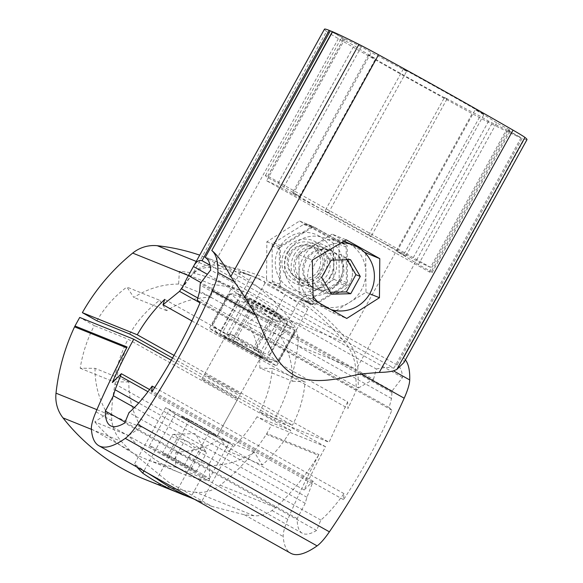 <?xml version="1.0" encoding="UTF-8"?>
<svg xmlns="http://www.w3.org/2000/svg" width="583" height="583" viewBox="0 0 583 583"><rect width="100%" height="100%" fill="white"/><g stroke="black" fill="none" stroke-linecap="round" stroke-linejoin="round"><path stroke-width="0.44" stroke-dasharray="2.92 2.19" d="M266.336 434.32L318.507 455.33C305.703 475.641 291.442 493.058 275.723 507.567L272.021 510.519C266.096 514.468 260.091 516.21 254.006 515.744L195.677 492.234A34.178 33.304 -68.1 0 0 220.185 485.18A205.085 199.831 -68.1 0 0 266.336 434.32A13.671 13.322 111.9 0 0 266.817 433.512L271.547 424.941L325.576 446.716A143.564 32.036 -60.7 0 0 304.158 489.982L313.195 481.215A84.083 18.765 -60.7 0 0 312.197 483.737L306.95 497.284A85.796 19.144 -60.7 0 0 305.237 503.297L297.199 518.564A136.728 30.513 -60.7 0 0 302.293 533.226A136.728 30.513 -60.7 0 0 316.591 530.464L320.839 520.08A84.083 18.765 -60.7 0 0 343.977 493.619L343.525 499.66A136.728 30.513 -60.7 0 0 391.907 410.243L389.036 407.466A85.796 19.144 -60.7 0 0 391.499 398.495L391.944 392.541A84.083 18.765 -60.7 0 0 392.126 390.945L402.489 377.529A143.564 32.036 -60.7 0 0 397.183 365.053A143.564 32.036 -60.7 0 0 397.045 364.98L205.478 257.62M318.507 455.33L318.959 454.521L266.817 433.512M318.522 455.338A205.085 45.765 -60.7 0 0 287.82 519.373A34.178 7.63 119.3 0 0 283.221 536.542A205.085 45.765 -60.7 0 0 290.742 553.26M405.411 359.879A205.085 45.765 -60.7 0 0 403.625 358.013L524.204 139.148L522.164 138.324L397.045 364.98M392.126 390.945L200.29 283.44M402.489 377.529L210.652 270.024M266.628 180.774A136.728 3.819 28.9 0 1 283.032 188.52L292.936 194.299A84.083 2.347 28.9 0 1 328.353 213.05L325.052 210.762A136.728 3.819 28.9 0 1 405.855 256.039L396.95 251.492A84.083 2.347 28.9 0 1 418.419 264.624L431.311 271.612A136.728 3.819 28.9 0 1 432.083 272.604A136.728 3.819 28.9 0 1 429.328 271.948L266.628 180.774L344.896 38.981L330.328 30.819M429.328 271.948L507.596 130.162L522.164 138.324M306.425 260.258A20.507 19.982 111.9 0 0 316.205 289.051A20.507 19.982 111.9 0 0 341.31 279.804A20.507 19.982 111.9 0 0 331.53 251.011A20.507 19.982 111.9 0 0 306.425 260.258M418.419 264.624L496.687 122.838L509.586 129.827A136.728 3.819 28.9 0 1 510.351 130.818A136.728 3.819 28.9 0 1 507.596 130.162M496.687 122.838A84.083 2.347 -151.1 0 0 475.225 109.706L484.123 114.253L405.855 256.039M328.353 213.05L406.628 71.264L403.319 68.976A136.728 3.819 28.9 0 1 484.123 114.253M406.628 71.264A84.083 2.347 -151.1 0 0 371.211 52.514L361.307 46.735L283.032 188.52M344.896 38.981A136.728 3.819 28.9 0 1 361.307 46.735M526.988 139.636A205.085 5.728 28.9 0 1 524.379 139.213L403.604 358.006L403.946 362.531M254.006 515.744L244.386 514.774L211.811 506.35L168.567 482.177L130.228 450.797L121.315 441.382C116.053 435.494 112.876 428.607 111.783 420.722L111.55 415.562C111.994 392.49 117.045 369.913 126.708 347.84M195.677 492.234A207.031 201.733 -68.1 0 1 144.591 479.262M232.755 445.215L223.107 438.686L189.541 419.877L165.63 407.597L175.279 414.127L208.845 432.936L232.755 445.215L201.565 501.715L193.775 499.084M201.565 501.715L190.801 497.802M136.845 467.019L134.44 464.097L147.995 473.265M271.547 424.941L256.979 416.779L290.779 430.4A136.728 133.223 -68.1 0 1 262.27 464.942L254.334 452.277A84.083 81.933 -68.1 0 1 209.734 465.606L209.363 480.756A136.728 133.223 -68.1 0 1 179.79 472.74A136.728 133.223 -68.1 0 1 128.559 435.479L141.137 427.164A84.083 81.933 -68.1 0 1 128.858 381.952L95.058 368.332L80.192 368.23A136.728 133.223 -68.1 0 1 94.286 325.598L79.711 317.436M95.058 368.332A84.083 81.933 111.9 0 0 107.345 413.544L94.759 421.859L128.559 435.479M209.734 465.606L175.935 451.985L175.563 467.136A136.728 133.223 -68.1 0 1 145.99 459.12A136.728 133.223 -68.1 0 1 94.759 421.859M175.935 451.985A84.083 81.933 111.9 0 0 220.534 438.656L228.47 451.322L262.27 464.942M256.979 416.779A136.728 133.223 -68.1 0 1 228.47 451.322M325.576 446.716L171.278 360.243M290.779 430.4L128.078 339.219L94.286 325.598M224.12 390.727A20.507 0.576 -151.1 0 0 201.886 379.096A20.507 0.576 -151.1 0 0 215.557 387.28A20.507 0.576 -151.1 0 0 237.791 398.918A20.507 0.576 -151.1 0 0 224.12 390.727M80.192 368.23L113.984 381.85A136.728 133.223 -68.1 0 1 128.078 339.219M128.858 381.952L113.984 381.85M254.334 452.277L220.534 438.656M141.137 427.164L107.345 413.544M175.563 467.136L209.363 480.756M304.158 489.982L112.322 382.477M313.195 481.215L149.62 389.553M343.977 493.619L154.692 387.549M320.839 520.08L129.003 412.575M391.944 392.541L200.107 285.036M343.525 499.66L151.689 392.155M391.907 410.243L200.071 302.737M389.036 407.466L197.192 299.961M391.499 398.495L199.663 290.99M316.591 530.464L124.747 422.959M297.199 518.564L125.097 422.121M305.237 503.297L134.418 407.568M306.95 497.284L138.71 402.999M237.791 398.918L217.146 436.317A20.507 0.576 -151.1 0 1 194.911 424.679A20.507 0.576 28.9 0 1 181.24 416.495A20.507 0.576 -151.1 0 0 194.911 424.679A20.507 0.576 -151.1 0 0 217.146 436.317A20.507 0.576 -151.1 0 0 203.474 428.126A20.507 0.576 -151.1 0 0 181.24 416.495A20.507 0.576 28.9 0 1 203.474 428.126A20.507 0.576 -151.1 0 1 217.146 436.317L281.545 319.659A20.507 0.576 28.9 0 1 259.311 308.021A20.507 0.576 28.9 0 1 245.64 299.83A20.507 0.576 28.9 0 1 245.654 299.822A20.507 0.576 28.9 0 1 267.874 311.468A20.507 0.576 28.9 0 1 281.545 319.637A20.507 0.576 28.9 0 1 281.545 319.659M189.541 419.877L156.973 478.876M223.107 438.686L190.532 497.685M208.845 432.936L176.787 491.01M175.279 414.127L143.899 470.969M165.63 407.597L134.44 464.097M344.32 240.976L332.157 234.162L346.222 239.832M364.484 252.279L347.125 242.55M336.085 310.703L365.986 292.287L365.723 253.576M365.986 292.287L369.717 293.796M332.157 234.162L298.86 254.669L299.13 293.985L332.689 312.794L334.598 311.621M332.689 312.794L346.754 318.464M299.13 293.985L313.195 299.655M298.86 254.669L312.328 260.098M316.205 289.051L324.76 292.498A20.507 19.982 111.9 0 1 314.98 263.705A20.507 19.982 -68.1 0 1 340.086 254.458A20.507 19.982 111.9 0 0 314.98 263.705A20.507 19.982 111.9 0 0 324.76 292.498A20.507 19.982 111.9 0 0 349.866 283.251A20.507 19.982 111.9 0 0 340.086 254.458A20.507 19.982 -68.1 0 1 349.866 283.251A20.507 19.982 111.9 0 1 324.76 292.498L296.951 281.298A20.507 19.982 -68.1 0 1 287.179 252.497A20.507 19.982 -68.1 0 1 312.284 243.249A20.507 19.982 -68.1 0 1 322.056 272.05A20.507 19.982 -68.1 0 1 296.951 281.298M509.586 129.827L431.311 271.612M292.936 194.299L371.211 52.514M396.95 251.492L475.225 109.706M403.319 68.976L325.052 210.762M181.626 288.949L192.63 273.981C198.154 267.524 205.078 264.551 213.393 265.068C231.276 266.548 248.992 271.051 266.54 278.579L266.963 281.028L280.591 286.515L280.321 247.199L313.618 226.692L347.176 245.501L347.446 284.817L314.157 305.324L280.591 286.515M324.469 29.15A205.085 5.728 -151.1 0 0 326.546 31.395L192.63 273.981M266.54 278.579L266.861 241.777L299.553 221.023A205.085 5.728 -151.1 0 0 333.119 239.832L333.986 279.395L302.045 298.481C318.456 309.981 333.498 323.835 347.162 340.035C353.436 347.701 356.978 356.534 357.794 366.539L491.709 123.953A34.178 0.955 28.9 0 1 472.164 113.605A205.085 5.728 -151.1 0 1 338.388 38.638A34.178 0.955 28.9 0 1 326.546 31.395M302.045 298.481L300.529 299.837L266.963 281.028M357.794 366.539L358.377 388.001L197.79 298.008M358.377 388.001L373.521 379.307L200.938 282.595M373.521 379.307L376.334 369.003L207.344 274.301M376.334 369.003C384.51 367.326 390.355 367.057 393.86 368.201L210.055 265.199M430.516 267.313A109.378 3.053 28.9 0 1 412.655 258.75L404.114 253.78A84.426 2.354 28.9 0 1 368.565 234.956L370.977 236.683A109.378 3.053 28.9 0 1 292.498 192.703L299.677 196.354A84.426 2.354 28.9 0 1 278.135 183.179L267.247 177.261A109.378 3.053 28.9 0 1 265.44 175.541A109.378 3.053 28.9 0 1 267.779 176.11L430.516 267.313L506.474 129.71A109.378 3.053 28.9 0 1 488.612 121.147L480.079 116.185A84.426 2.354 -151.1 0 1 444.523 97.361L446.935 99.088A109.378 3.053 28.9 0 1 368.456 55.108L375.634 58.759A84.426 2.354 -151.1 0 1 354.092 45.576L343.205 39.666A109.378 3.053 28.9 0 1 341.405 37.939A109.378 3.053 28.9 0 1 343.737 38.514L330.255 30.957M267.779 176.11L343.737 38.514M393.86 368.201L521.013 137.858L506.474 129.71M312.816 287.521A20.507 19.982 -68.1 0 1 304.705 260.936A20.507 19.982 -68.1 0 1 330.393 250.552A20.507 19.982 -68.1 0 1 332.638 251.623A20.507 19.982 -68.1 0 1 340.749 278.208A20.507 19.982 -68.1 0 1 315.06 288.592A20.507 19.982 -68.1 0 1 312.816 287.521M491.709 123.953A205.085 5.728 -151.1 0 0 521.013 137.858M266.861 241.777L280.321 247.199M300.529 299.837L314.157 305.324M333.986 279.395L347.446 284.817M333.119 239.832L347.176 245.501M299.553 221.023L313.618 226.692M303.976 283.957A20.507 19.982 -68.1 0 1 295.865 257.373A20.507 19.982 -68.1 0 1 321.554 246.988A20.507 19.982 -68.1 0 1 323.791 248.059A20.507 19.982 -68.1 0 1 331.909 274.644A20.507 19.982 -68.1 0 1 306.221 285.029A20.507 19.982 -68.1 0 1 303.976 283.957M488.612 121.147L412.655 258.75M343.205 39.666L267.247 177.261M278.135 183.179L354.092 45.576M299.677 196.354L375.634 58.759M368.565 234.956L444.523 97.361M404.114 253.78L480.079 116.185M368.456 55.108L292.498 192.703M446.935 99.088L370.977 236.683M164.705 299.37L347.599 401.862L348.051 408.428L356.264 390.406L355.688 368.944C354.872 358.939 351.33 350.106 345.056 342.447C331.392 326.247 316.35 312.393 299.939 300.894L298.423 302.242L266.868 359.405L276.517 365.935L252.607 353.655L219.048 334.846L209.392 328.316L233.302 340.596L266.868 359.405M347.599 401.862L329.089 442.278L274.185 420.154A205.085 199.831 111.9 0 0 297.862 345.646L355.688 368.944M258.626 278.594L240.568 271.846L248.504 274.52L209.355 258.743A205.085 199.831 111.9 0 1 291.085 320.694A34.178 33.304 -68.1 0 1 297.862 345.646M264.427 280.991L264.857 283.433L298.423 302.242M260.39 279.308C244.139 272.786 227.771 268.836 211.286 267.48C202.964 266.963 196.048 269.936 190.524 276.386L182.676 286.698M356.264 390.406L200.027 302.847M191.865 320.905L348.051 408.428M174.026 355.382L329.089 442.278M172.539 358.028L292.44 425.218L259.639 412.006L274.185 420.154M226.758 385.946A20.507 0.576 28.9 0 1 240.436 394.13A20.507 0.576 28.9 0 1 218.202 382.492A20.507 0.576 28.9 0 1 204.524 374.308A20.507 0.576 28.9 0 1 226.758 385.946M129.703 334.023A109.378 106.58 -68.1 0 1 159.669 300.289L166.658 310.666A84.426 82.261 -68.1 0 1 211.425 297.286L212.146 284.606A109.378 106.58 -68.1 0 1 244.364 291.93A109.378 106.58 -68.1 0 1 290.625 328.586L280.314 335.888A84.426 82.261 -68.1 0 1 292.644 381.267L259.843 368.055L272.276 368.558A109.378 106.58 -68.1 0 1 259.639 412.006M259.843 368.055A84.426 82.261 111.9 0 0 247.513 322.676L257.824 315.367L290.625 328.586M211.425 297.286L178.624 284.067L179.345 271.387A109.378 106.58 -68.1 0 1 211.563 278.71A109.378 106.58 -68.1 0 1 257.824 315.367M178.624 284.067A84.426 82.261 111.9 0 0 133.857 297.454L126.868 287.069L159.669 300.289M96.902 320.803A109.378 106.58 -68.1 0 1 126.868 287.069M209.355 258.743A205.085 199.831 111.9 0 0 199.707 255.15M248.504 274.52L251.608 275.854L219.048 334.846M299.939 300.894L307.693 309.464L285.174 294.663A205.085 199.831 111.9 0 0 251.608 275.854M307.693 309.464L276.517 365.935M264.857 283.433L233.302 340.596M240.568 271.846L209.392 328.316M285.174 294.663L252.607 353.655M247.236 348.853A20.507 0.576 28.9 0 1 260.914 357.036A20.507 0.576 28.9 0 1 238.68 345.406A20.507 0.576 28.9 0 1 225.002 337.214A20.507 0.576 28.9 0 1 247.236 348.853M292.644 381.267L305.077 381.778A109.378 106.58 -68.1 0 1 292.44 425.218M272.276 368.558L305.077 381.778M280.314 335.888L247.513 322.676M166.658 310.666L133.857 297.454M179.345 271.387L212.146 284.606M268.807 308.188A17.089 0.474 28.9 0 1 280.204 314.995A17.089 0.474 28.9 0 1 261.68 305.317A17.089 0.474 28.9 0 1 250.296 298.489A17.089 0.474 28.9 0 1 268.807 308.188M192.062 423.528A34.178 0.955 28.9 0 1 169.267 409.885A34.178 0.955 28.9 0 1 206.324 429.277A34.178 0.955 28.9 0 1 229.119 442.927A34.178 0.955 28.9 0 1 192.062 423.528M186.509 465.176A34.178 0.955 28.9 0 1 209.304 478.818A34.178 0.955 28.9 0 1 172.247 459.426A34.178 0.955 28.9 0 1 149.452 445.784A34.178 0.955 28.9 0 1 186.509 465.176M162.599 452.896L174.55 459.032L191.333 468.44L196.158 471.705L167.423 456.161L162.599 452.896L172.728 434.539L174.098 434.328L177.553 437.804L186.713 441.12L194.336 447.212C199.328 447.431 203.314 449.478 206.295 453.348L205.559 451.344L201.463 450.083L193.84 443.991L184.687 440.682C181.707 436.805 177.72 434.758 172.728 434.539M167.423 456.161L177.553 437.804M174.55 459.032L184.687 440.682M191.333 468.44L201.463 450.083M196.158 471.705L206.295 453.348M184.206 465.562L194.336 447.212M318.435 270.133A17.089 16.652 -68.1 0 1 295.647 276.94A17.089 16.652 -68.1 0 1 289.372 253.838A17.089 16.652 -68.1 0 1 312.16 247.032A17.089 16.652 -68.1 0 1 318.435 270.133M345.202 241.777A34.178 33.304 -68.1 0 1 361.489 289.766A34.178 33.304 -68.1 0 1 319.644 305.186A34.178 33.304 -68.1 0 1 303.357 257.19A34.178 33.304 -68.1 0 1 343.846 241.267M331.035 309.624A34.178 33.304 -68.1 0 1 328.2 308.633A34.178 33.304 -68.1 0 1 318.697 302.723M313.137 296.281A34.178 33.304 -68.1 0 1 311.912 260.637A34.178 33.304 -68.1 0 1 341.179 242.871M350.514 259.661L346.134 257.897L326.837 258.386L317.305 275.657L327.07 292.433L330.328 292.272M331.21 260.149L326.837 258.386M347.118 259.741L346.134 257.897M331.443 294.196L327.07 292.433M321.678 277.421L317.305 275.657M330.124 276.568A29.995 29.23 111.9 0 0 319.105 236.02A29.995 29.23 111.9 0 0 279.111 247.979A29.995 29.23 111.9 0 0 290.123 288.527A29.995 29.23 111.9 0 0 330.124 276.568M324.381 273.347A23.24 22.65 111.9 0 0 315.848 241.93A23.24 22.65 111.9 0 0 284.854 251.2A23.24 22.65 111.9 0 0 293.387 282.617A23.24 22.65 111.9 0 0 324.381 273.347M337.542 282.522L338.803 281.261L339.189 279.527L338.949 244.146L337.258 241.238L307.052 224.309L303.707 224.397L273.748 242.856L272.582 244.153L272.093 245.844L272.334 281.232L274.025 284.14L304.231 301.061L307.576 300.981L337.542 282.522L344.757 285.43L345.923 284.132L346.411 282.442L346.164 247.054L344.473 244.146L313.873 227.027L306.702 224.142L314.266 227.217L310.928 227.304L280.962 245.764L279.694 247.017L279.308 248.752L279.549 284.14L281.239 287.047L311.803 304.144L304.231 301.061L311.446 303.969L314.791 303.889L344.757 285.43M288.381 251.718A29.995 29.23 111.9 0 0 299.392 292.258A29.995 29.23 111.9 0 0 339.393 280.306A29.995 29.23 111.9 0 0 328.375 239.759A29.995 29.23 111.9 0 0 288.381 251.718M294.124 254.931A23.24 22.65 -68.1 0 1 325.117 245.669A23.24 22.65 -68.1 0 1 333.651 277.085A23.24 22.65 -68.1 0 1 302.657 286.348A23.24 22.65 -68.1 0 1 294.124 254.931M297.629 257.081A17.774 17.322 -68.1 0 1 319.389 249.065A17.774 17.322 -68.1 0 1 327.857 274.017A17.774 17.322 -68.1 0 1 306.104 282.034A17.774 17.322 -68.1 0 1 297.629 257.081M290.64 254.261A17.774 17.322 111.9 0 0 299.115 279.221A17.774 17.322 111.9 0 0 320.869 271.204A17.774 17.322 111.9 0 0 312.401 246.245A17.774 17.322 111.9 0 0 290.64 254.261M271.758 313.202A29.995 0.838 -151.1 0 0 290.669 322.683A29.995 0.838 -151.1 0 0 257.088 303.277A29.995 0.838 -151.1 0 0 238.214 293.723A29.995 0.838 -151.1 0 0 271.758 313.202M270.104 312.087A23.24 0.649 -151.1 0 0 284.752 319.484A23.24 0.649 -151.1 0 0 258.743 304.392A23.24 0.649 -151.1 0 0 244.073 297.024A23.24 0.649 -151.1 0 0 270.104 312.087M270.016 318.136L272.895 319.688C281.662 320.49 288.833 324.17 294.415 330.743L295.129 331.027L278.412 361.3L295.151 331.297L293.825 327.894L284.278 323.886C275.803 315.352 265.739 309.711 254.071 306.957L251.2 305.405C245.618 298.831 238.447 295.151 229.68 294.349L228.966 294.065L212.256 324.337L228.755 294.138L230.897 293.861L237.653 299.946L239.81 301.207C251.477 303.962 261.541 309.609 270.016 318.136L253.306 348.408L256.177 349.968C261.76 356.534 268.931 360.221 277.697 361.015L278.412 361.3L276.488 361.504L269.725 355.426L267.568 354.158C255.908 351.403 245.837 345.763 237.361 337.229L234.49 335.677C225.723 334.882 218.545 331.195 212.97 324.629L212.256 324.337L213.56 327.471L223.1 331.479C231.575 340.013 241.646 345.653 253.306 348.408M235.619 342.163A29.995 0.838 -151.1 0 0 216.708 332.682A29.995 0.838 -151.1 0 0 250.289 352.088A29.995 0.838 -151.1 0 0 269.164 361.642A29.995 0.838 -151.1 0 0 235.619 342.163M237.274 343.278A23.24 0.649 28.9 0 1 263.305 358.341A23.24 0.649 28.9 0 1 248.642 350.973A23.24 0.649 28.9 0 1 222.626 335.881A23.24 0.649 28.9 0 1 237.274 343.278M241.253 339.401A17.774 0.496 28.9 0 1 261.162 350.915A17.774 0.496 28.9 0 1 261.162 350.93A17.774 0.496 28.9 0 1 249.947 345.282A17.774 0.496 28.9 0 1 230.037 333.753A17.774 0.496 28.9 0 1 230.052 333.746A17.774 0.496 28.9 0 1 241.253 339.401M257.438 310.083A17.774 0.496 -151.1 0 0 246.223 304.435A17.774 0.496 -151.1 0 0 246.223 304.45A17.774 0.496 -151.1 0 0 266.125 315.964A17.774 0.496 -151.1 0 0 277.326 321.627A17.774 0.496 -151.1 0 0 277.34 321.619A17.774 0.496 -151.1 0 0 257.438 310.083M91.385 429.03L130.228 450.797M244.386 514.774L283.221 536.542M272.021 510.519L287.82 519.373M95.984 411.868L111.783 420.722M91.407 429.328L121.315 441.382M96.924 409.667L111.55 415.562M312.197 483.737L147.987 391.718M220.185 485.18L275.723 507.567M338.388 38.638L213.393 265.068M347.162 340.035L472.164 113.605M291.085 320.694L345.056 342.447M211.286 267.48L196.245 261.417M190.524 276.386L188.447 275.548M339.189 279.527L346.411 282.442M307.576 300.981L314.791 303.889M274.025 284.14L281.239 287.047M272.334 281.232L279.549 284.14M272.093 245.844L279.308 248.752M273.748 242.856L280.962 245.764M338.949 244.146L346.164 247.054M337.258 241.238L344.473 244.146M303.707 224.397L310.928 227.304M272.895 319.688L256.177 349.968M239.81 301.207L223.1 331.479M237.653 299.946L220.942 330.218M229.68 294.349L212.97 324.629M251.2 305.405L234.49 335.677M254.071 306.957L237.361 337.229M294.415 330.743L277.697 361.015M286.442 325.154L269.725 355.426M284.278 323.886L267.568 354.158M397.183 365.053L205.347 257.548M211.811 506.35L194.817 499.5M179.79 472.74L145.99 459.12M302.293 533.226L110.457 425.721M201.886 379.096L245.64 299.83M331.53 251.011L312.284 243.249M432.083 272.604L510.351 130.818M315.06 288.592L306.221 285.029M330.393 250.552L321.554 246.988M265.44 175.541L341.405 37.939M204.524 374.308L225.002 337.214M240.436 394.13L260.914 357.036M244.364 291.93L211.563 278.71M250.296 298.489L245.654 299.822M280.204 314.995L281.545 319.637M209.304 478.818L229.119 442.927M149.452 445.784L169.267 409.885M205.559 451.344L195.239 433.57L174.098 434.328M328.2 308.633L319.644 305.186M306.104 282.034L299.115 279.221M319.389 249.065L312.401 246.245M238.214 293.723L230.897 293.861M216.708 332.682L213.56 327.471M269.164 361.642L276.488 361.504M290.669 322.683L293.825 327.894M284.752 319.484L277.326 321.627L261.162 350.93L263.305 358.341M230.052 333.746L222.626 335.881M230.037 333.753L246.223 304.435L244.073 297.024"/><path stroke-width="0.87" d="M98.906 445.755L290.742 553.26A205.085 45.765 -60.7 0 0 317.101 545.885L125.265 438.38A205.085 45.765 119.3 0 1 98.906 445.755A205.085 45.765 119.3 0 1 91.385 429.03A34.178 7.63 -60.7 0 1 95.984 411.868A205.085 45.765 -60.7 0 1 126.686 347.832L127.123 347.016L74.981 326.006L79.711 317.436L133.74 339.211A143.564 32.036 119.3 0 0 112.322 382.477L121.359 373.71A84.083 18.765 119.3 0 0 120.36 376.232L115.113 389.772A85.796 19.144 -60.7 0 0 113.401 395.791L105.363 411.059A136.728 30.513 119.3 0 0 110.457 425.721A136.728 30.513 119.3 0 0 124.747 422.959L129.003 412.575A84.083 18.765 119.3 0 0 152.134 386.114L151.689 392.155A136.728 30.513 119.3 0 0 200.071 302.737L197.192 299.961A85.796 19.144 -60.7 0 0 199.663 290.99L200.107 285.036A84.083 18.765 119.3 0 0 200.29 283.44L210.652 270.024A143.564 32.036 119.3 0 0 205.347 257.548A143.564 32.036 119.3 0 0 205.209 257.475L205.478 257.62M405.411 359.879A205.085 45.765 -60.7 0 1 409.725 379.956A34.178 7.63 119.3 0 1 404.187 398.204A205.085 45.765 -60.7 0 1 329.395 531.827A34.178 7.63 119.3 0 1 317.101 545.885M125.265 438.38A34.178 7.63 -60.7 0 0 137.559 424.322A205.085 45.765 119.3 0 0 212.35 290.698A34.178 7.63 -60.7 0 0 217.889 272.45A205.085 45.765 -60.7 0 0 211.782 250.508M332.368 31.642A13.671 0.379 -151.1 0 1 332.594 31.737L211.804 250.522L332.368 31.642L330.328 30.819L205.209 257.475M332.594 31.737A205.085 5.728 28.9 0 1 358.946 44.388A34.178 0.955 28.9 0 1 378.549 54.766A207.038 5.779 28.9 0 1 513.033 130.133A34.178 0.955 28.9 0 1 524.919 137.399A205.085 5.728 28.9 0 1 526.988 139.636L403.946 362.531L396.812 369.469L393.481 370.861C389.991 371.794 385.254 372.318 379.278 372.42L360.877 373.936C340.851 378.032 318.522 384.7 297.264 376.953C274.003 365.49 265.965 337.317 255.653 314.966L212.35 290.698M255.653 314.966L244.794 297.053L230.839 276.459C223.602 263.465 217.255 254.815 211.804 250.522M379.781 258.641L379.453 297.716L346.754 318.464A207.038 5.779 28.9 0 0 313.195 299.655L312.328 260.098L346.222 239.832A207.038 5.779 28.9 0 1 379.781 258.641L364.484 252.279M190.801 497.802L144.591 479.262A207.031 201.733 -68.1 0 1 62.986 417.88A34.178 33.304 -68.1 0 1 56.012 393.175A205.085 199.831 -68.1 0 1 74.558 326.844L126.708 347.84M194.817 499.5L190.532 497.685A207.031 201.733 -68.1 0 1 156.973 478.876L147.995 473.265M183.827 495.069L176.277 491.935A207.031 201.733 -68.1 0 1 142.711 473.126L136.845 467.019M74.981 326.006A13.671 13.322 111.9 0 0 74.558 326.844M171.278 360.243L133.74 339.211M149.62 389.553L121.359 373.71M154.692 387.549L152.134 386.114M125.097 422.121L105.363 411.059M134.418 407.568L113.401 395.791M138.71 402.999L115.113 389.772M176.787 491.01L176.277 491.935M143.899 470.969L142.711 473.126M347.125 242.55L344.32 240.976M365.723 253.576L365.716 252.971M369.717 293.796L379.453 297.716M334.598 311.621L336.085 310.703M197.79 298.008L181.626 288.949L186.786 278.55L324.469 29.15A205.085 5.728 -151.1 0 1 329.198 30.367L202.039 260.703C198.89 259.763 196.019 261.694 193.439 266.511L207.344 274.301M200.938 282.595L188.491 275.621M210.055 265.199L202.039 260.703M330.255 30.957L329.198 30.367M182.676 286.698L179.52 291.354L200.027 302.847M179.52 291.354L163.029 304.741L191.865 320.905M163.029 304.741L164.705 299.37C154.043 309.697 144.897 321.503 137.267 334.78L174.026 355.382M172.539 358.028L129.703 334.023L96.902 320.803L82.363 312.656L137.267 334.78M188.447 275.548L132.698 253.088A205.085 199.831 111.9 0 0 82.363 312.656M132.698 253.088A34.178 33.304 -68.1 0 1 157.308 245.727A205.085 199.831 111.9 0 1 199.707 255.15M343.846 241.267A34.178 33.304 -68.1 0 1 345.202 241.777L353.757 245.224A34.178 33.304 -68.1 0 1 370.045 293.22A34.178 33.304 -68.1 0 1 331.035 309.624M318.697 302.723A34.178 33.304 -68.1 0 1 313.137 296.281M341.179 242.871A34.178 33.304 -68.1 0 1 353.757 245.224M350.514 259.661L360.279 276.437L350.747 293.708L331.443 294.196L321.678 277.421L331.21 260.149L350.514 259.661M350.747 293.708L346.368 291.945L355.907 274.673L347.118 259.741M360.279 276.437L355.907 274.673M330.328 292.272L346.368 291.945M524.919 137.399L396.812 369.469M234.126 281.553L217.889 272.45M409.725 379.956L393.481 370.861M358.946 44.388L230.839 276.459M244.794 297.053L378.549 54.766M513.033 130.133L379.278 372.42M329.395 531.827L137.559 424.322M404.187 398.204L360.877 373.936M62.986 417.88L91.407 429.328M56.012 393.175L96.924 409.667M147.987 391.718L120.36 376.232M196.245 261.417L157.308 245.727M186.786 278.55L193.126 267.072"/></g></svg>
